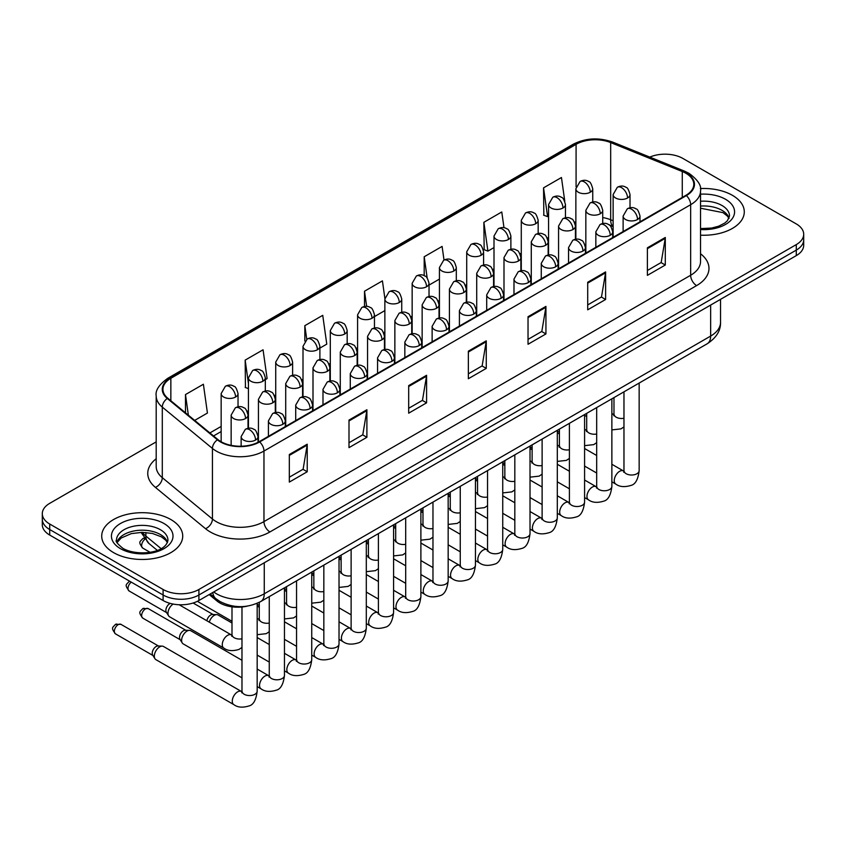 <?xml version="1.0" encoding="UTF-8"?>
<svg xmlns="http://www.w3.org/2000/svg" width="846" height="846" viewBox="0 0 846 846"><rect width="100%" height="100%" fill="white"/><g stroke="black" fill="none" stroke-linecap="round" stroke-linejoin="round"><path stroke-width="1.27" d="M613.128 226.612L611.447 225.935A33.755 19.49 0 0 0 610.04 225.396M247.296 606.117A25.317 14.615 180 0 1 216.967 600.967L209.205 594.569M732.425 195.331A40.513 23.392 0 0 0 700.382 188.563A40.513 23.392 0 0 1 732.425 195.331A40.513 23.392 0 0 1 744.29 211.86A40.513 23.392 0 0 0 732.425 195.331M170.86 519.55A40.513 23.392 0 0 0 126.71 514.474A40.513 23.392 0 0 0 101.71 536.078A40.513 23.392 0 0 0 113.576 552.618A40.513 23.392 0 0 0 157.716 557.694A40.513 23.392 0 0 0 182.725 536.078A40.513 23.392 0 0 0 170.86 519.55A40.513 23.392 0 0 0 126.71 514.474A40.513 23.392 0 0 0 101.71 536.078A40.513 23.392 0 0 0 113.576 552.618A40.513 23.392 0 0 0 157.716 557.694A40.513 23.392 0 0 0 182.725 536.078A40.513 23.392 0 0 0 170.86 519.55M685.884 173.271A27.009 15.588 180 0 1 693.794 184.301A27.009 15.588 180 0 1 685.884 195.32L259.183 441.675A27.009 15.588 180 0 1 217.961 439.592L167.825 398.255A27.009 15.588 180 0 1 162.94 389.308A27.009 15.588 180 0 1 170.85 378.289L576.084 144.328A27.009 15.588 180 0 1 610.675 142.583L682.278 171.526A27.009 15.588 180 0 1 685.884 173.271M686.36 172.996A27.685 15.979 0 0 0 682.659 171.209L611.055 142.265A27.685 15.979 0 0 0 575.608 144.053L170.374 378.014A27.685 15.979 0 0 0 167.275 398.477L217.411 439.814A27.685 15.979 0 0 0 259.659 441.95L686.36 195.606A27.685 15.979 0 0 0 686.36 172.996M156.193 441.876L49.713 503.349A25.317 14.615 0 0 0 42.3 513.691L42.3 524.71A25.317 14.615 0 0 0 49.713 535.053L163.098 600.512L163.098 595.002A25.317 14.615 0 0 0 198.905 595.002L796.287 250.109A25.317 14.615 0 0 0 803.7 239.778A25.317 14.615 0 0 1 796.287 250.109L198.905 595.002A25.317 14.615 0 0 1 163.098 595.002L49.713 529.533L163.098 595.002L163.098 589.482A25.317 14.615 0 0 0 198.905 589.482L796.287 244.6A25.317 14.615 0 0 0 803.7 234.257A25.317 14.615 0 0 0 796.287 223.926L682.902 158.456A25.317 14.615 0 0 0 649.802 157.102M42.3 519.201A25.317 14.615 0 0 0 49.713 529.533A25.317 14.615 0 0 1 42.3 519.201M289.321 454.524L289.321 482.093L307.225 471.761L307.225 444.192L289.321 454.524M289.321 477.197L303.111 469.244L307.151 445.112A6.747 3.902 -120 0 0 307.225 444.192M302.995 469.308L307.225 471.761M348.996 420.071L348.996 447.64L366.9 437.297L366.9 409.739L348.996 420.071M348.996 442.744L362.786 434.791L366.826 410.648A6.747 3.902 -120 0 0 366.9 409.739M362.67 434.855L366.9 437.297M408.681 385.617L408.681 413.186L426.585 402.844L426.585 375.286L408.681 385.617M408.681 408.29L422.471 400.327L426.511 376.195A6.747 3.902 -120 0 0 426.585 375.286M422.344 400.401L426.585 402.844M647.391 247.804L647.391 275.362L665.294 265.031L665.294 237.462L647.391 247.804M647.391 270.477L661.181 262.514L665.22 238.382A6.747 3.902 -120 0 0 665.294 237.462M661.054 262.588L665.294 265.031M587.706 282.257L587.706 309.816L605.609 299.484L605.609 271.915L587.706 282.257M587.706 304.93L601.495 296.967L605.546 272.835A6.747 3.902 -120 0 0 605.609 271.915M601.379 297.041L605.609 299.484M528.031 316.711L528.031 344.269L545.934 333.937L545.934 306.379L528.031 316.711M528.031 339.383L541.821 331.421L545.86 307.288A6.747 3.902 -120 0 0 545.934 306.379M541.704 331.495L545.934 333.937M468.356 351.164L468.356 378.733L486.26 368.391L486.26 340.832L468.356 351.164M468.356 373.837L482.146 365.874L486.186 341.742A6.747 3.902 -120 0 0 486.26 340.832M482.019 365.948L486.26 368.391M700.541 235.177A40.513 23.392 0 0 0 744.29 211.86A40.513 23.392 0 0 1 700.541 235.177M42.3 513.691A25.317 14.615 0 0 0 49.713 524.023L163.098 589.482M265.316 379.621L267.103 378.585L263.064 349.789L245.16 360.121L245.446 387.521M194.686 420.399L207.429 413.038L203.389 384.243L185.486 394.574L185.486 412.816M444.013 260.05L442.098 246.419L424.195 256.761L424.195 275.669M503.994 227.743L501.773 211.965L483.87 222.308L484.155 249.697M564.779 201.242L561.448 177.512L543.544 187.854L543.841 215.244M319.894 348.108L326.778 344.132L322.738 315.336L304.835 325.668L304.835 341.065M384.888 298.458L382.424 280.872L364.52 291.214L364.52 306.506M374.461 316.605L384.867 310.598M364.52 291.214L366.646 306.389M429.028 285.102L439.434 279.095M424.195 256.761L427.177 278.027M483.87 222.308L487.909 251.103L494.001 247.592M487.909 251.103L483.87 249.591M543.544 187.854L547.595 216.65L548.568 216.079M547.595 216.65L543.544 215.138M304.835 325.668L306.749 339.299M248.438 388.642L245.16 387.415M245.16 360.121L248.438 383.502M185.486 394.574L188.372 415.196M163.098 600.512A25.317 14.615 0 0 0 198.905 600.512L796.287 255.619A25.317 14.615 0 0 0 803.7 245.287L803.7 234.257M209.279 622.148A7.593 4.389 -60 0 1 214.271 615.349A7.593 4.389 -60 0 1 216.777 614.619A7.593 4.389 -60 0 1 218.067 614.979L231.994 623.016M206.889 620.774A5.488 3.173 -60 0 1 210.686 615.01A5.488 3.173 -60 0 1 212.505 614.482L216.777 614.619M241.977 677.826L183.191 643.88A7.593 4.389 -60 0 1 182.239 642.949A7.593 4.389 -60 0 1 181.615 640.411A7.593 4.389 -60 0 1 186.987 631.105A7.593 4.389 -60 0 1 189.493 630.376A7.593 4.389 -60 0 1 190.784 630.725L241.977 660.282M182.239 642.949L179.976 639.312A5.488 3.173 -60 0 1 179.532 637.482A5.488 3.173 -60 0 1 183.402 630.756A5.488 3.173 -60 0 1 185.221 630.228L189.493 630.376M154.332 656.158A7.593 4.389 -60 0 1 159.704 646.862A7.593 4.389 -60 0 1 162.21 646.122A7.593 4.389 -60 0 1 163.5 646.481L241.438 691.478A7.593 4.389 -60 0 0 237.98 691.668A7.593 4.389 -60 0 0 237.641 691.859A7.593 4.389 -60 0 0 232.682 698.553A7.593 4.389 -60 0 0 233.845 704.633L155.907 659.637A7.593 4.389 -60 0 1 154.955 658.696A7.593 4.389 -60 0 1 154.332 656.158M154.955 658.696L152.692 655.068A5.488 3.173 -60 0 1 152.238 653.228A5.488 3.173 -60 0 1 156.119 646.513A5.488 3.173 -60 0 1 157.938 645.984L162.21 646.122M231.973 635.23L231.444 634.955A7.593 4.389 -60 0 0 227.986 635.145A7.593 4.389 -60 0 0 222.276 644.631A7.593 4.389 -60 0 0 223.852 648.11L169.549 616.755A7.593 4.389 -60 0 1 168.597 615.814A7.593 4.389 -60 0 1 167.973 613.276A7.593 4.389 -60 0 1 173.176 604.076M168.597 615.814L166.334 612.187A5.488 3.173 -60 0 1 165.879 610.347A5.488 3.173 -60 0 1 169.76 603.632A5.488 3.173 -60 0 1 170.215 603.399M216.967 599.528L216.967 600.967M700.541 253.758A42.194 24.365 180 0 1 696.618 285.599L269.927 531.944A8.439 4.875 60 0 1 263.963 521.612L690.653 275.257A33.755 19.49 0 0 0 700.541 261.477L700.541 190.91A33.755 19.49 180 0 1 690.653 204.7A8.439 4.875 -120 0 0 686.36 195.606M269.927 531.944A42.194 24.365 180 0 1 210.252 531.944A42.194 24.365 180 0 1 205.525 528.697L155.378 487.359A42.194 24.365 180 0 1 156.193 458.765M216.216 521.612A33.755 19.49 0 0 0 263.963 521.612L263.963 451.045A33.755 19.49 180 0 1 212.431 448.443L162.295 407.106A33.755 19.49 180 0 1 156.193 395.928L156.193 466.484A33.755 19.49 0 0 0 162.295 477.673L212.431 519.01A33.755 19.49 0 0 0 216.216 521.612M700.541 190.91C701.672 185.644 697.791 179.764 688.908 173.271L684.467 171.114A8.439 3.955 112 0 0 682.659 171.209M684.467 171.114L612.864 142.17C598.883 137.221 585.612 137.94 573.059 144.328A8.439 4.875 60 0 1 575.608 144.053M170.374 378.014A8.439 4.875 -120 0 0 167.825 378.278C159.069 384.581 155.188 390.461 156.193 395.928M167.275 398.477A8.439 5.647 129.5 0 0 162.295 407.106L162.295 477.673A8.439 5.647 -50.5 0 1 155.378 487.359M612.864 142.17A8.439 3.955 112 0 0 611.055 142.265M217.411 439.814A8.439 5.647 129.5 0 0 212.431 448.443L212.431 519.01A8.439 5.647 -50.5 0 1 205.525 528.697M259.659 441.95A8.439 4.875 60 0 1 263.963 451.045L690.653 204.7L690.653 275.257A8.439 4.875 60 0 0 696.618 285.599M198.905 589.482L198.905 600.512M796.287 244.6L796.287 255.619M49.713 524.023L49.713 535.053M170.85 378.289L170.85 400.75M682.278 171.526L682.278 197.404M610.675 142.583L610.675 219.759A27.009 15.588 0 0 0 602.722 217.559M613.128 220.753L610.675 219.759A15.196 7.117 -68 0 0 613.128 226.368M576.084 144.328L576.084 186.85M575.862 221.641L574.593 222.371M548.568 237.388L547.309 238.117M521.284 253.144L520.026 253.874M494.001 268.891L492.742 269.62M466.717 284.647L465.448 285.377M439.434 300.404L438.165 301.134M412.15 316.15L410.881 316.88M384.867 331.907L383.598 332.637M357.583 347.653L356.314 348.393M330.3 363.41L329.031 364.14M303.005 379.167L301.747 379.896M275.722 394.913L274.464 395.642M248.438 410.67L247.18 411.399M221.155 426.426L209.882 432.93M575.862 223.904A15.196 8.767 60 0 1 575.417 225.417M468.356 352.042L486.186 341.742M528.031 317.588L545.86 307.288M587.706 283.124L605.546 272.835M647.391 248.671L665.22 238.382M408.681 386.495L426.511 376.195M348.996 420.948L366.826 410.648M289.321 455.402L307.151 445.112M213.721 591.967A33.755 19.49 0 0 0 216.513 593.797A33.755 19.49 0 0 0 264.259 593.797L710.651 336.074A33.755 19.49 0 0 0 720.538 322.294C720.781 330.67 716.319 337.84 707.15 343.804L260.758 601.527A16.878 9.75 60 0 0 264.259 593.797L264.259 562.78M710.651 305.068L710.651 336.074A16.878 9.75 60 0 1 707.15 343.804M212.801 592.496A16.878 11.294 129.5 0 0 215.825 598.63L210.199 593.998M142.329 532.335A33.755 19.49 0 0 0 145.882 536.068L145.882 532.472M157.282 550.355L148.97 543.502A16.878 11.294 129.5 0 1 145.882 536.068L161.089 548.61M637.524 219.516A8.439 4.875 0 0 0 639.999 216.079C638.667 211.193 637.334 208.803 635.991 208.899C633.548 207.175 630.672 207.133 627.341 208.761A8.439 4.875 60 0 1 631.56 209.184A8.439 4.875 -120 0 1 637.524 219.516A8.439 4.875 0 0 1 625.596 219.516A8.439 4.875 0 0 1 623.121 216.079L627.341 208.761M611.87 481.818L615.825 484.102A7.593 4.389 -60 0 1 614.661 478.011A7.593 4.389 -60 0 1 619.621 471.317A7.593 4.389 -60 0 1 619.959 471.137A7.593 4.389 -60 0 1 623.428 470.936L611.87 464.274M624.401 471.708L623.724 472.269L623.967 470.63A7.593 4.389 -0 0 0 626.188 473.728A7.593 4.389 -0 0 0 636.583 473.919A7.593 4.389 -0 0 0 639.153 470.63C638.117 479.449 635.388 484.377 630.968 485.414C624.612 487.338 619.568 486.905 615.825 484.102M627.542 197.996A8.439 4.875 0 0 0 630.016 194.559C628.673 189.673 627.341 187.283 626.008 187.368C623.565 185.655 620.678 185.612 617.347 187.241A8.439 4.875 60 0 1 621.567 187.664A8.439 4.875 -120 0 1 627.542 197.996A8.439 4.875 0 0 1 615.602 197.996A8.439 4.875 0 0 1 613.128 194.559L617.347 187.241M611.87 414.064A7.593 4.389 -60 0 1 613.435 414.413L611.87 413.514M614.408 415.185L613.731 415.746L613.974 414.106A7.593 4.389 -0 0 0 616.205 417.205A7.593 4.389 -0 0 0 623.967 418.262M590.265 192.232A8.439 4.875 0 0 0 592.739 188.785C591.396 183.91 590.064 181.509 588.731 181.604C586.289 179.881 583.402 179.838 580.081 181.478A8.439 4.875 60 0 1 584.3 181.89A8.439 4.875 -120 0 1 590.265 192.232A8.439 4.875 0 0 1 578.326 192.232A8.439 4.875 0 0 1 575.862 188.785L580.081 181.478M610.241 235.273A8.439 4.875 0 0 0 612.716 231.825C611.383 226.95 610.04 224.55 608.708 224.645C606.265 222.921 603.378 222.879 600.057 224.518A8.439 4.875 60 0 1 604.277 224.941A8.439 4.875 -120 0 1 610.241 235.273A8.439 4.875 0 0 1 598.312 235.273A8.439 4.875 0 0 1 595.838 231.825L600.057 224.518M584.586 497.564L588.541 499.849A7.593 4.389 -60 0 1 587.378 493.768A7.593 4.389 -60 0 1 592.337 487.074A7.593 4.389 -60 0 1 592.676 486.884A7.593 4.389 -60 0 1 596.144 486.693L584.586 480.02M597.117 487.465L596.441 488.026L596.684 486.387A7.593 4.389 -0 0 0 598.905 489.485A7.593 4.389 -0 0 0 609.3 489.675A7.593 4.389 -0 0 0 611.87 486.387C610.833 495.206 608.105 500.123 603.674 501.16C597.329 503.095 592.285 502.651 588.541 499.849M582.957 251.029A8.439 4.875 0 0 0 585.432 247.582C584.1 242.696 582.757 240.306 581.424 240.401C578.981 238.678 576.094 238.635 572.774 240.275A8.439 4.875 60 0 1 576.993 240.687A8.439 4.875 -120 0 1 582.957 251.029A8.439 4.875 0 0 1 571.029 251.029A8.439 4.875 0 0 1 568.554 247.582L572.774 240.275M557.303 513.321L561.258 515.605A7.593 4.389 -60 0 1 560.094 509.514A7.593 4.389 -60 0 1 565.054 502.82A7.593 4.389 -60 0 1 565.392 502.64A7.593 4.389 -60 0 1 568.85 502.45L557.303 495.777M569.834 503.211L569.157 503.772L569.4 502.133A7.593 4.389 -0 0 0 571.621 505.231A7.593 4.389 -0 0 0 582.016 505.422A7.593 4.389 -0 0 0 584.586 502.133C583.55 510.952 580.811 515.88 576.39 516.917C570.045 518.841 565.001 518.408 561.258 515.605M555.674 266.776A8.439 4.875 0 0 0 558.149 263.328C556.805 258.453 555.473 256.063 554.141 256.148C551.698 254.435 548.811 254.392 545.49 256.021A8.439 4.875 60 0 1 549.71 256.444A8.439 4.875 -120 0 1 555.674 266.776A8.439 4.875 0 0 1 543.735 266.776A8.439 4.875 0 0 1 541.271 263.328L545.49 256.021M530.019 529.067L533.974 531.351A7.593 4.389 -60 0 1 532.811 525.271A7.593 4.389 -60 0 1 537.77 518.577A7.593 4.389 -60 0 1 538.109 518.397A7.593 4.389 -60 0 1 541.567 518.196L530.019 511.534M542.55 518.968L541.874 519.529L542.117 517.889A7.593 4.389 -0 0 0 544.338 520.988A7.593 4.389 -0 0 0 554.733 521.178A7.593 4.389 -0 0 0 557.303 517.889C556.266 526.709 553.527 531.637 549.107 532.663C542.762 534.598 537.718 534.164 533.974 531.351M528.39 282.532A8.439 4.875 0 0 0 530.865 279.085C529.522 274.21 528.19 271.809 526.857 271.904C524.414 270.181 521.527 270.138 518.207 271.778A8.439 4.875 60 0 1 522.426 272.19A8.439 4.875 -120 0 1 528.39 282.532A8.439 4.875 0 0 1 516.451 282.532A8.439 4.875 0 0 1 513.987 279.085L518.207 271.778M502.736 544.824L506.691 547.108A7.593 4.389 -60 0 1 505.527 541.017A7.593 4.389 -60 0 1 510.487 534.334A7.593 4.389 -60 0 1 510.825 534.143A7.593 4.389 -60 0 1 514.283 533.953L502.736 527.28M515.267 534.714L514.58 535.275L514.823 533.636A7.593 4.389 -0 0 0 517.054 536.745A7.593 4.389 -0 0 0 527.449 536.924A7.593 4.389 -0 0 0 530.019 533.636C528.983 542.455 526.244 547.383 521.823 548.42C515.478 550.355 510.434 549.911 506.691 547.108M600.258 213.752A8.439 4.875 0 0 0 602.722 210.305C601.39 205.43 600.057 203.029 598.725 203.125C596.282 201.401 593.395 201.359 590.064 202.998A8.439 4.875 60 0 1 594.283 203.421A8.439 4.875 -120 0 1 600.258 213.752A8.439 4.875 0 0 1 588.319 213.752A8.439 4.875 0 0 1 585.844 210.305L590.064 202.998M584.586 429.821A7.593 4.389 -60 0 1 586.151 430.17L584.586 429.271M587.124 430.931L586.447 431.492L586.69 429.853A7.593 4.389 -0 0 0 588.911 432.951A7.593 4.389 -0 0 0 596.684 434.019M572.975 229.509A8.439 4.875 0 0 0 575.439 226.062C574.106 221.176 572.774 218.786 571.441 218.881C568.988 217.158 566.111 217.115 562.78 218.754A8.439 4.875 60 0 1 567 219.167A8.439 4.875 -120 0 1 572.975 229.509A8.439 4.875 0 0 1 561.035 229.509A8.439 4.875 0 0 1 558.561 226.062L562.78 218.754M557.303 445.567A7.593 4.389 -60 0 1 558.868 445.916L557.303 445.017M559.841 446.688L559.164 447.248L559.407 445.609A7.593 4.389 -0 0 0 561.628 448.708A7.593 4.389 -0 0 0 569.4 449.765M545.681 245.255A8.439 4.875 0 0 0 548.155 241.808C546.823 236.933 545.48 234.543 544.147 234.628C541.704 232.914 538.828 232.862 535.497 234.501A8.439 4.875 60 0 1 539.716 234.924A8.439 4.875 -120 0 1 545.681 245.255A8.439 4.875 0 0 1 533.752 245.255A8.439 4.875 0 0 1 531.277 241.808L535.497 234.501M530.019 461.324A7.593 4.389 -60 0 1 531.584 461.673L530.019 460.774M532.557 462.434L531.88 463.005L532.123 461.356A7.593 4.389 -0 0 0 534.344 464.465A7.593 4.389 -0 0 0 542.117 465.522M562.981 207.989A8.439 4.875 0 0 0 565.456 204.542C564.113 199.656 562.78 197.266 561.448 197.361C559.005 195.638 556.118 195.595 552.798 197.234A8.439 4.875 60 0 1 557.017 197.647A8.439 4.875 -120 0 1 562.981 207.989A8.439 4.875 0 0 1 551.042 207.989A8.439 4.875 0 0 1 548.568 204.542L552.798 197.234M535.698 223.735A8.439 4.875 0 0 0 538.172 220.288C536.829 215.413 535.497 213.023 534.164 213.107C531.722 211.394 528.835 211.341 525.503 212.981A8.439 4.875 60 0 1 529.723 213.404A8.439 4.875 -120 0 1 535.698 223.735A8.439 4.875 0 0 1 523.759 223.735A8.439 4.875 0 0 1 521.284 220.288L525.503 212.981M508.414 239.492A8.439 4.875 0 0 0 510.878 236.045C509.546 231.17 508.213 228.769 506.881 228.864C504.438 227.14 501.551 227.098 498.22 228.737A8.439 4.875 60 0 1 502.439 229.15A8.439 4.875 -120 0 1 508.414 239.492A8.439 4.875 0 0 1 496.475 239.492A8.439 4.875 0 0 1 494.001 236.045L498.22 228.737M481.131 255.238A8.439 4.875 0 0 0 483.595 251.801C482.262 246.916 480.93 244.526 479.597 244.621C477.144 242.897 474.268 242.855 470.936 244.483A8.439 4.875 60 0 1 475.156 244.906A8.439 4.875 -120 0 1 481.131 255.238A8.439 4.875 0 0 1 469.192 255.238A8.439 4.875 0 0 1 466.717 251.801L470.936 244.483M729.083 218.12A25.729 14.847 0 0 0 721.976 210.326A25.729 14.847 0 0 0 700.541 206.086M700.541 228.6L711.645 228.06L718.635 226.22L724.736 223.09L727.401 220.743L729.506 215.994A25.729 14.847 0 0 0 721.976 205.493A25.729 14.847 0 0 0 700.541 201.263M700.541 229.541A30.784 17.777 0 0 0 731.568 219.526A30.784 17.777 0 0 0 725.551 199.296A30.784 17.777 0 0 0 700.541 194.189M167.508 542.339A25.729 14.847 0 0 0 160.402 534.535A25.729 14.847 0 0 0 134.588 530.854A25.729 14.847 0 0 0 116.917 542.339M160.402 529.712A25.729 14.847 0 0 0 132.367 526.498A25.729 14.847 0 0 0 116.494 540.213C115.141 541.017 117.308 543.745 122.977 548.398C136.206 556.129 165.605 553.982 167.942 540.213A25.729 14.847 0 0 0 160.402 529.712M120.449 548.652A30.784 17.777 0 0 0 163.987 548.652A30.784 17.777 0 0 0 163.987 523.515A30.784 17.777 0 0 0 120.449 523.515A30.784 17.777 0 0 0 120.449 548.652M518.397 261.012A8.439 4.875 0 0 0 520.872 257.565C519.539 252.69 518.196 250.289 516.864 250.384C514.421 248.661 511.534 248.618 508.213 250.257A8.439 4.875 60 0 1 512.433 250.67A8.439 4.875 -120 0 1 518.397 261.012A8.439 4.875 0 0 1 506.468 261.012A8.439 4.875 0 0 1 503.994 257.565L508.213 250.257M502.736 477.07A7.593 4.389 -60 0 1 504.301 477.43L502.736 476.52M505.274 478.191L504.597 478.751L504.84 477.112A7.593 4.389 -0 0 0 507.061 480.211A7.593 4.389 -0 0 0 514.823 481.279M501.107 298.278A8.439 4.875 0 0 0 503.582 294.842C502.238 289.956 500.906 287.566 499.574 287.661C497.131 285.937 494.244 285.895 490.923 287.524A8.439 4.875 60 0 1 495.143 287.947A8.439 4.875 -120 0 1 501.107 298.278A8.439 4.875 0 0 1 489.168 298.278A8.439 4.875 0 0 1 486.704 294.842L490.923 287.524M475.452 560.581L479.407 562.865A7.593 4.389 -60 0 1 478.244 556.774A7.593 4.389 -60 0 1 483.203 550.08A7.593 4.389 -60 0 1 483.542 549.9A7.593 4.389 -60 0 1 487 549.71L475.452 543.037M487.973 550.471L487.296 551.032L487.539 549.392A7.593 4.389 -0 0 0 489.771 552.491A7.593 4.389 -0 0 0 500.166 552.681A7.593 4.389 -0 0 0 502.736 549.392C501.689 558.212 498.96 563.14 494.54 564.176C488.195 566.101 483.151 565.667 479.407 562.865M473.823 314.035A8.439 4.875 0 0 0 476.298 310.588C474.955 305.713 473.623 303.312 472.29 303.407C469.847 301.684 466.96 301.641 463.629 303.28A8.439 4.875 60 0 1 467.849 303.703A8.439 4.875 -120 0 1 473.823 314.035A8.439 4.875 0 0 1 461.884 314.035A8.439 4.875 0 0 1 459.41 310.588L463.629 303.28M448.169 576.327L452.124 578.611A7.593 4.389 -60 0 1 450.96 572.531A7.593 4.389 -60 0 1 455.92 565.837A7.593 4.389 -60 0 1 456.258 565.646A7.593 4.389 -60 0 1 459.716 565.456L448.169 558.794M460.689 566.228L460.013 566.788L460.256 565.149A7.593 4.389 -0 0 0 462.487 568.248A7.593 4.389 -0 0 0 472.872 568.438A7.593 4.389 -0 0 0 475.452 565.149C474.405 573.969 471.677 578.897 467.256 579.922C460.911 581.858 455.867 581.413 452.124 578.611M446.54 329.792A8.439 4.875 0 0 0 449.004 326.345C447.671 321.459 446.339 319.069 445.007 319.164C442.564 317.44 439.677 317.398 436.346 319.037A8.439 4.875 60 0 1 440.565 319.45A8.439 4.875 -120 0 1 446.54 329.792A8.439 4.875 0 0 1 434.601 329.792A8.439 4.875 0 0 1 432.126 326.345L436.346 319.037M420.885 592.084L424.84 594.368A7.593 4.389 -60 0 1 423.666 588.277A7.593 4.389 -60 0 1 428.636 581.583A7.593 4.389 -60 0 1 428.975 581.403A7.593 4.389 -60 0 1 432.433 581.213L420.885 574.54M433.406 581.974L432.729 582.534L432.972 580.895A7.593 4.389 -0 0 0 435.193 583.994A7.593 4.389 -0 0 0 445.588 584.184A7.593 4.389 -0 0 0 448.169 580.895C447.122 589.715 444.393 594.643 439.973 595.679C433.617 597.604 428.573 597.17 424.84 594.368M419.256 345.538A8.439 4.875 0 0 0 421.72 342.091C420.388 337.216 419.056 334.826 417.723 334.91C415.27 333.197 412.393 333.155 409.062 334.783A8.439 4.875 60 0 1 413.282 335.206A8.439 4.875 -120 0 1 419.256 345.538A8.439 4.875 0 0 1 407.317 345.538A8.439 4.875 0 0 1 404.843 342.091L409.062 334.783M393.591 607.84L397.546 610.114A7.593 4.389 -60 0 1 396.383 604.033A7.593 4.389 -60 0 1 401.353 597.339A7.593 4.389 -60 0 1 401.691 597.16A7.593 4.389 -60 0 1 405.149 596.959L393.591 590.297M406.122 597.731L405.446 598.291L405.689 596.652A7.593 4.389 -0 0 0 407.909 599.751A7.593 4.389 -0 0 0 418.305 599.941A7.593 4.389 -0 0 0 420.885 596.652C419.838 605.472 417.11 610.4 412.689 611.425C406.334 613.361 401.29 612.927 397.546 610.114M491.114 276.758A8.439 4.875 0 0 0 493.588 273.321C492.256 268.436 490.913 266.046 489.58 266.141C487.137 264.417 484.25 264.375 480.93 266.004A8.439 4.875 60 0 1 485.149 266.427A8.439 4.875 -120 0 1 491.114 276.758A8.439 4.875 0 0 1 479.185 276.758A8.439 4.875 0 0 1 476.71 273.321L480.93 266.004M475.452 492.827A7.593 4.389 -60 0 1 477.007 493.176L475.452 492.277M477.99 493.948L477.313 494.508L477.556 492.869A7.593 4.389 -0 0 0 479.777 495.968A7.593 4.389 -0 0 0 487.539 497.025M463.83 292.515A8.439 4.875 0 0 0 466.305 289.068C464.962 284.193 463.629 281.792 462.297 281.887C459.854 280.163 456.967 280.121 453.646 281.76A8.439 4.875 60 0 1 457.866 282.183A8.439 4.875 -120 0 1 463.83 292.515A8.439 4.875 0 0 1 451.891 292.515A8.439 4.875 0 0 1 449.427 289.068L453.646 281.76M448.169 508.583A7.593 4.389 -60 0 1 449.723 508.932L448.169 508.034M450.707 509.694L450.019 510.254L450.273 508.615A7.593 4.389 -0 0 0 452.494 511.714A7.593 4.389 -0 0 0 460.256 512.782M436.547 308.272A8.439 4.875 0 0 0 439.021 304.824C437.678 299.939 436.346 297.549 435.013 297.644C432.57 295.92 429.683 295.878 426.363 297.517A8.439 4.875 60 0 1 430.582 297.929A8.439 4.875 -120 0 1 436.547 308.272A8.439 4.875 0 0 1 424.607 308.272A8.439 4.875 0 0 1 422.143 304.824L426.363 297.517M420.885 524.33A7.593 4.389 -60 0 1 422.44 524.679L420.885 523.78M423.423 525.451L422.736 526.011L422.979 524.372A7.593 4.389 -0 0 0 425.21 527.47A7.593 4.389 -0 0 0 432.972 528.528M409.263 324.018A8.439 4.875 0 0 0 411.738 320.571C410.395 315.695 409.062 313.306 407.73 313.39C405.287 311.677 402.4 311.635 399.079 313.263A8.439 4.875 60 0 1 403.299 313.686A8.439 4.875 -120 0 1 409.263 324.018A8.439 4.875 0 0 1 397.324 324.018A8.439 4.875 0 0 1 394.86 320.571L399.079 313.263M393.591 540.086A7.593 4.389 -60 0 1 395.156 540.435L393.591 539.537M396.129 541.197L395.452 541.768L395.695 540.118A7.593 4.389 -0 0 0 397.927 543.227A7.593 4.389 -0 0 0 405.689 544.285M453.837 270.995A8.439 4.875 0 0 0 456.311 267.548C454.979 262.672 453.636 260.272 452.303 260.367C449.861 258.643 446.984 258.601 443.653 260.24A8.439 4.875 60 0 1 447.872 260.663A8.439 4.875 -120 0 1 453.837 270.995A8.439 4.875 0 0 1 441.908 270.995A8.439 4.875 0 0 1 439.434 267.548L443.653 260.24M426.553 286.752A8.439 4.875 0 0 0 429.028 283.304C427.695 278.419 426.352 276.029 425.02 276.124C422.577 274.4 419.69 274.358 416.369 275.997A8.439 4.875 60 0 1 420.589 276.409A8.439 4.875 -120 0 1 426.553 286.752A8.439 4.875 0 0 1 414.625 286.752A8.439 4.875 0 0 1 412.15 283.304L416.369 275.997M399.27 302.498A8.439 4.875 0 0 0 401.744 299.05C400.412 294.175 399.069 291.785 397.736 291.87C395.294 290.157 392.407 290.115 389.086 291.743A8.439 4.875 60 0 1 393.305 292.166A8.439 4.875 -120 0 1 399.27 302.498A8.439 4.875 0 0 1 387.341 302.498A8.439 4.875 0 0 1 384.867 299.05L389.086 291.743M391.962 361.295A8.439 4.875 0 0 0 394.437 357.847C393.104 352.972 391.772 350.572 390.429 350.667C387.986 348.943 385.11 348.901 381.779 350.54A8.439 4.875 60 0 1 385.998 350.953A8.439 4.875 -120 0 1 391.962 361.295A8.439 4.875 0 0 1 380.034 361.295A8.439 4.875 0 0 1 377.559 357.847L381.779 350.54M366.307 623.587L370.262 625.871A7.593 4.389 -60 0 1 369.099 619.79A7.593 4.389 -60 0 1 374.069 613.096A7.593 4.389 -60 0 1 374.397 612.906A7.593 4.389 -60 0 1 377.866 612.716L366.307 606.043M378.839 613.477L378.162 614.048L378.405 612.398A7.593 4.389 -0 0 0 380.626 615.507A7.593 4.389 -0 0 0 391.021 615.687A7.593 4.389 -0 0 0 393.591 612.398C392.555 621.218 389.826 626.146 385.406 627.182C379.05 629.117 374.006 628.673 370.262 625.871M364.679 377.041A8.439 4.875 0 0 0 367.153 373.604C365.821 368.719 364.478 366.329 363.146 366.424C360.703 364.7 357.816 364.658 354.495 366.297A8.439 4.875 60 0 1 358.715 366.709A8.439 4.875 -120 0 1 364.679 377.041A8.439 4.875 0 0 1 352.75 377.041A8.439 4.875 0 0 1 350.276 373.604L354.495 366.297M339.024 639.343L342.979 641.628A7.593 4.389 -60 0 1 341.816 635.536A7.593 4.389 -60 0 1 346.775 628.842A7.593 4.389 -60 0 1 347.114 628.663A7.593 4.389 -60 0 1 350.582 628.472L339.024 621.799M351.555 629.234L350.879 629.794L351.122 628.155A7.593 4.389 -0 0 0 353.342 631.253A7.593 4.389 -0 0 0 363.738 631.444A7.593 4.389 -0 0 0 366.307 628.155C365.271 636.975 362.543 641.903 358.112 642.939C351.767 644.864 346.723 644.43 342.979 641.628M337.395 392.798A8.439 4.875 0 0 0 339.87 389.35C338.537 384.475 337.194 382.075 335.862 382.17C333.419 380.446 330.532 380.404 327.212 382.043A8.439 4.875 60 0 1 331.431 382.466A8.439 4.875 -120 0 1 337.395 392.798A8.439 4.875 0 0 1 325.467 392.798A8.439 4.875 0 0 1 322.992 389.35L327.212 382.043M311.74 655.09L315.695 657.374A7.593 4.389 -60 0 1 314.532 651.293A7.593 4.389 -60 0 1 319.492 644.599A7.593 4.389 -60 0 1 319.83 644.419A7.593 4.389 -60 0 1 323.288 644.218L311.74 637.556M324.272 644.99L323.595 645.551L323.838 643.912A7.593 4.389 -0 0 0 326.059 647.01A7.593 4.389 -0 0 0 336.454 647.201A7.593 4.389 -0 0 0 339.024 643.912C337.988 652.731 335.249 657.659 330.828 658.685C324.483 660.62 319.439 660.176 315.695 657.374M310.112 408.555A8.439 4.875 0 0 0 312.586 405.107C311.243 400.221 309.911 397.832 308.579 397.927C306.136 396.203 303.249 396.161 299.928 397.8A8.439 4.875 60 0 1 304.148 398.212A8.439 4.875 -120 0 1 310.112 408.555A8.439 4.875 0 0 1 298.183 408.555A8.439 4.875 0 0 1 295.709 405.107L299.928 397.8M284.457 670.846L288.412 673.13A7.593 4.389 -60 0 1 287.249 667.039A7.593 4.389 -60 0 1 292.208 660.345A7.593 4.389 -60 0 1 292.547 660.166A7.593 4.389 -60 0 1 296.005 659.975L284.457 653.302M296.988 660.737L296.312 661.297L296.555 659.658A7.593 4.389 -0 0 0 298.775 662.756A7.593 4.389 -0 0 0 309.171 662.947A7.593 4.389 -0 0 0 311.74 659.658C310.704 668.477 307.965 673.405 303.545 674.442C297.2 676.366 292.156 675.933 288.412 673.13M282.828 424.301A8.439 4.875 0 0 0 285.303 420.864C283.96 415.978 282.627 413.588 281.295 413.673C278.852 411.96 275.965 411.917 272.645 413.546A8.439 4.875 60 0 1 276.864 413.969A8.439 4.875 -120 0 1 282.828 424.301A8.439 4.875 0 0 1 270.889 424.301A8.439 4.875 0 0 1 268.425 420.864L272.645 413.546M145.512 608.877A5.488 3.173 -60 0 1 148.251 608.612L142.763 608.612A5.488 3.173 60 0 1 145.512 608.877A5.488 3.173 -60 0 0 141.927 613.72A5.488 3.173 -60 0 0 142.763 618.109L180.251 639.756M257.173 686.603L261.128 688.887A7.593 4.389 -60 0 1 259.965 682.796A7.593 4.389 -60 0 1 264.925 676.102A7.593 4.389 -60 0 1 265.263 675.922A7.593 4.389 -60 0 1 268.721 675.721L257.173 669.059M269.705 676.493L269.017 677.054L269.261 675.415A7.593 4.389 -0 0 0 271.492 678.513A7.593 4.389 -0 0 0 281.887 678.704A7.593 4.389 -0 0 0 284.457 675.415C283.421 684.234 280.682 689.162 276.261 690.199C269.916 692.123 264.872 691.69 261.128 688.887M255.545 440.057A8.439 4.875 0 0 0 258.019 436.61C256.676 431.735 255.344 429.334 254.012 429.43C251.569 427.706 248.682 427.664 245.361 429.303A8.439 4.875 60 0 1 249.581 429.715A8.439 4.875 -120 0 1 255.545 440.057A8.439 4.875 0 0 1 243.606 440.057A8.439 4.875 0 0 1 241.142 436.61L245.361 429.303M118.229 624.634A5.488 3.173 -60 0 1 120.967 624.359L115.479 624.359A5.488 3.173 60 0 1 118.229 624.634A5.488 3.173 -60 0 0 114.644 629.466A5.488 3.173 -60 0 0 115.479 633.865L152.967 655.502M242.421 692.24L241.734 692.811L241.977 691.161A7.593 4.389 -0 0 0 244.208 694.27A7.593 4.389 -0 0 0 254.604 694.46A7.593 4.389 -0 0 0 257.173 691.161C256.127 699.991 253.398 704.908 248.978 705.945C242.633 707.88 237.589 707.436 233.845 704.633M381.98 339.775A8.439 4.875 0 0 0 384.454 336.327C383.111 331.452 381.779 329.052 380.446 329.147C378.003 327.423 375.116 327.381 371.785 329.02A8.439 4.875 60 0 1 376.005 329.432A8.439 4.875 -120 0 1 381.98 339.775A8.439 4.875 0 0 1 370.04 339.775A8.439 4.875 0 0 1 367.566 336.327L371.785 329.02M366.307 555.833A7.593 4.389 -60 0 1 367.873 556.192L366.307 555.283M368.845 556.954L368.169 557.514L368.412 555.875A7.593 4.389 -0 0 0 370.643 558.973A7.593 4.389 -0 0 0 378.405 560.041M354.696 355.521A8.439 4.875 0 0 0 357.16 352.084C355.828 347.198 354.495 344.808 353.163 344.904C350.72 343.18 347.833 343.138 344.502 344.766A8.439 4.875 60 0 1 348.721 345.189A8.439 4.875 -120 0 1 354.696 355.521A8.439 4.875 0 0 1 342.757 355.521A8.439 4.875 0 0 1 340.282 352.084L344.502 344.766M339.024 571.589A7.593 4.389 -60 0 1 340.589 571.938L339.024 571.039M341.562 572.71L340.885 573.271L341.128 571.632A7.593 4.389 -0 0 0 343.349 574.73A7.593 4.389 -0 0 0 351.122 575.788M327.413 371.278A8.439 4.875 0 0 0 329.877 367.83C328.544 362.955 327.212 360.555 325.879 360.65C323.426 358.926 320.549 358.884 317.218 360.523A8.439 4.875 60 0 1 321.438 360.946A8.439 4.875 -120 0 1 327.413 371.278A8.439 4.875 0 0 1 315.473 371.278A8.439 4.875 0 0 1 312.999 367.83L317.218 360.523M311.74 587.346A7.593 4.389 -60 0 1 313.306 587.695L311.74 586.796M314.278 588.456L313.602 589.017L313.845 587.378A7.593 4.389 -0 0 0 316.066 590.487A7.593 4.389 -0 0 0 323.838 591.544M300.119 387.034A8.439 4.875 0 0 0 302.593 383.587C301.261 378.701 299.928 376.311 298.585 376.407C296.142 374.683 293.266 374.641 289.935 376.28A8.439 4.875 60 0 1 294.154 376.692A8.439 4.875 -120 0 1 300.119 387.034A8.439 4.875 0 0 1 288.19 387.034A8.439 4.875 0 0 1 285.715 383.587L289.935 376.28M284.457 603.092A7.593 4.389 -60 0 1 286.022 603.452L284.457 602.542M286.995 604.213L286.318 604.774L286.561 603.135A7.593 4.389 -0 0 0 288.782 606.233A7.593 4.389 -0 0 0 296.555 607.291M272.835 402.781A8.439 4.875 0 0 0 275.31 399.333C273.977 394.458 272.634 392.068 271.302 392.153C268.859 390.44 265.972 390.397 262.651 392.026A8.439 4.875 60 0 1 266.871 392.449A8.439 4.875 -120 0 1 272.835 402.781A8.439 4.875 0 0 1 260.906 402.781A8.439 4.875 0 0 1 258.432 399.333L262.651 392.026M257.173 618.849A7.593 4.389 -60 0 1 258.739 619.198L257.173 618.299M259.711 619.97L259.035 620.53L259.278 618.891A7.593 4.389 -0 0 0 261.499 621.99A7.593 4.389 -0 0 0 269.261 623.047M129.66 581.202L129.121 581.477A5.488 3.173 60 0 1 129.745 581.255M245.552 418.537A8.439 4.875 0 0 0 248.026 415.09C246.694 410.215 245.351 407.814 244.018 407.909C241.575 406.186 238.688 406.143 235.368 407.783A8.439 4.875 60 0 1 239.587 408.195A8.439 4.875 -120 0 1 245.552 418.537A8.439 4.875 0 0 1 233.623 418.537A8.439 4.875 0 0 1 231.148 415.09L235.368 407.783M232.428 635.716L231.751 636.277L231.994 634.637A7.593 4.389 -0 0 0 234.215 637.736A7.593 4.389 -0 0 0 241.977 638.804M166.609 612.62L129.121 590.984A5.488 3.173 -60 0 1 128.18 586.965A5.488 3.173 -60 0 1 131.278 582.143M371.986 318.255A8.439 4.875 0 0 0 374.461 314.807C373.118 309.932 371.785 307.532 370.453 307.627C368.01 305.903 365.123 305.861 361.802 307.5A8.439 4.875 60 0 1 366.022 307.912A8.439 4.875 -120 0 1 371.986 318.255A8.439 4.875 0 0 1 360.047 318.255A8.439 4.875 0 0 1 357.583 314.807L361.802 307.5M344.703 334.001A8.439 4.875 0 0 0 347.177 330.564C345.834 325.678 344.502 323.288 343.169 323.384C340.727 321.66 337.84 321.617 334.519 323.246A8.439 4.875 60 0 1 338.738 323.669A8.439 4.875 -120 0 1 344.703 334.001A8.439 4.875 0 0 1 332.764 334.001A8.439 4.875 0 0 1 330.3 330.564L334.519 323.246M317.419 349.758A8.439 4.875 0 0 0 319.894 346.31C318.551 341.435 317.218 339.035 315.886 339.13C313.443 337.406 310.556 337.364 307.235 339.003A8.439 4.875 60 0 1 311.455 339.426A8.439 4.875 -120 0 1 317.419 349.758A8.439 4.875 0 0 1 305.48 349.758A8.439 4.875 0 0 1 303.005 346.31L307.235 339.003M290.136 365.514A8.439 4.875 0 0 0 292.61 362.067C291.267 357.181 289.935 354.791 288.602 354.886C286.16 353.163 283.273 353.12 279.941 354.76A8.439 4.875 60 0 1 284.161 355.172A8.439 4.875 -120 0 1 290.136 365.514A8.439 4.875 0 0 1 278.197 365.514A8.439 4.875 0 0 1 275.722 362.067L279.941 354.76M262.852 381.26A8.439 4.875 0 0 0 265.316 377.813C263.984 372.938 262.651 370.548 261.319 370.633C258.876 368.919 255.989 368.877 252.658 370.506A8.439 4.875 60 0 1 256.877 370.929A8.439 4.875 -120 0 1 262.852 381.26A8.439 4.875 0 0 1 250.913 381.26A8.439 4.875 0 0 1 248.438 377.813L252.658 370.506M143.957 538.088L142.763 538.595A5.488 3.173 60 0 1 144.158 538.373M235.569 397.017A8.439 4.875 0 0 0 238.033 393.57C236.7 388.695 235.368 386.294 234.035 386.389C231.582 384.666 228.706 384.623 225.374 386.262A8.439 4.875 60 0 1 229.594 386.675A8.439 4.875 -120 0 1 235.569 397.017A8.439 4.875 0 0 1 223.63 397.017A8.439 4.875 0 0 1 221.155 393.57L225.374 386.262M150.017 552.279L142.763 548.102A5.488 3.173 -60 0 1 141.811 544.126A5.488 3.173 -60 0 1 144.856 539.304M573.059 144.328L167.825 378.278M613.128 226.442L609.585 225.269M221.155 431.555L213.552 435.954M260.758 601.527C247.18 608.348 233.591 608.348 220.013 601.527L215.825 598.63M720.538 322.294L720.538 299.357M148.97 543.502L141.039 532.346M639.153 383.058L639.153 470.63M639.999 221.811L639.999 216.079M596.684 473.041L584.586 466.061M623.967 391.825L623.967 470.63M623.121 231.561L623.121 216.079M596.684 455.497L584.586 448.517M559.407 433.977L557.303 432.771M611.87 429.905L620.975 428.88L623.967 426.913M630.016 207.778L630.016 194.559M613.974 397.599L613.974 414.106M586.69 416.518L584.586 415.301M613.128 237.324L613.128 194.559M592.739 202.014L592.739 188.785M575.862 239.217L575.862 188.785M611.87 398.815L611.87 486.387M612.716 237.567L612.716 231.825M569.4 488.798L557.303 481.818M596.684 407.582L596.684 486.387M595.838 247.307L595.838 231.825M569.4 471.254L557.303 464.274M532.123 449.734L530.019 448.517M569.379 502.725L568.85 502.45M584.586 414.561L584.586 502.133M585.432 253.314L585.432 247.582M542.117 504.544L530.019 497.564M569.4 423.338L569.4 502.133M568.554 263.064L568.554 247.582M542.117 487.01L530.019 480.02M504.84 465.49L502.736 464.274M557.303 430.318L557.303 517.889M558.149 269.07L558.149 263.328M514.823 520.301L502.736 513.321M542.117 439.085L542.117 517.889M541.271 278.82L541.271 263.328M514.823 502.757L502.736 495.777M477.556 481.237L475.452 480.02M530.019 446.064L530.019 533.636M530.865 284.827L530.865 279.085M487.539 536.057L475.452 529.067M514.823 454.841L514.823 533.636M513.987 294.567L513.987 279.085M487.539 518.513L475.452 511.534M450.273 496.993L448.169 495.777M584.586 445.652L593.691 444.636L596.684 442.659M602.722 223.534L602.722 210.305M586.69 413.345L586.69 429.853M559.407 432.274L557.303 431.058M585.844 253.081L585.844 210.305M557.303 461.408L566.408 460.383L569.4 458.416M575.439 239.281L575.439 226.062M559.407 429.102L559.407 445.609M532.123 448.02L530.019 446.804M558.561 268.827L558.561 226.062M530.019 477.165L539.114 476.139L542.117 474.172M548.155 255.037L548.155 241.808M532.123 444.859L532.123 461.356M504.84 463.777L502.736 462.561M531.277 284.584L531.277 241.808M565.456 217.76L565.456 204.542M548.568 254.974L548.568 204.542M538.172 233.517L538.172 220.288M521.284 270.72L521.284 220.288M510.878 249.263L510.878 236.045M494.001 286.477L494.001 236.045M483.595 265.02L483.595 251.801M466.717 302.223L466.717 251.801M728.956 218.416L727.401 216.079L723.023 212.642L700.541 208.222M167.392 542.624L165.837 540.298L161.459 536.861L152.407 533.445L142.191 532.335L131.31 533.615L121.147 538.035L117.044 542.624M502.736 492.911L511.83 491.896L514.823 489.919M520.872 270.783L520.872 257.565M504.84 460.605L504.84 477.112M477.556 479.523L475.452 478.318M503.994 300.341L503.994 257.565M502.736 461.821L502.736 549.392M503.582 300.573L503.582 294.842M460.256 551.803L448.169 544.824M487.539 470.588L487.539 549.392M486.704 310.323L486.704 294.842M460.256 534.27L448.169 527.28M422.979 512.75L420.885 511.534M475.452 477.578L475.452 565.149M476.298 316.33L476.298 310.588M432.972 567.56L420.885 560.581M460.256 486.344L460.256 565.149M459.41 326.07L459.41 310.588M432.972 550.016L420.885 543.037M395.695 528.496L393.591 527.28M448.169 493.324L448.169 580.895M449.004 332.087L449.004 326.345M405.689 583.317L393.591 576.327M432.972 502.101L432.972 580.895M432.126 341.826L432.126 326.345M405.689 565.773L393.591 558.794M368.412 544.253L366.307 543.037M420.885 509.081L420.885 596.652M421.72 347.833L421.72 342.091M378.405 599.063L366.307 592.084M405.689 517.847L405.689 596.652M404.843 357.583L404.843 342.091M378.405 581.519L366.307 574.54M341.128 559.999L339.024 558.794M477.535 493.451L477.007 493.176M475.452 508.668L484.547 507.642L487.539 505.675M493.588 286.54L493.588 273.321M477.556 476.361L477.556 492.869M450.273 495.28L448.169 494.064M476.71 316.087L476.71 273.321M448.169 524.425L457.263 523.399L460.256 521.432M466.305 302.297L466.305 289.068M450.273 492.108L450.273 508.615M422.979 511.037L420.885 509.821M449.427 331.844L449.427 289.068M420.885 540.171L429.98 539.156L432.972 537.178M439.021 318.043L439.021 304.824M422.979 507.864L422.979 524.372M395.695 526.783L393.591 525.567M422.143 347.59L422.143 304.824M393.591 555.928L402.696 554.902L405.689 552.935M411.738 333.8L411.738 320.571M395.695 523.621L395.695 540.118M368.412 542.54L366.307 541.324M394.86 363.346L394.86 320.571M456.311 280.777L456.311 267.548M439.434 317.98L439.434 267.548M429.028 296.523L429.028 283.304M412.15 333.736L412.15 283.304M401.744 312.28L401.744 299.05M384.867 349.483L384.867 299.05M393.591 524.827L393.591 612.398M394.437 363.59L394.437 357.847M351.122 614.82L339.024 607.84M378.405 533.604L378.405 612.398M377.559 373.329L377.559 357.847M351.122 597.276L339.024 590.297M313.845 575.756L311.74 574.54M366.307 540.583L366.307 628.155M367.153 379.336L367.153 373.604M323.838 630.566L311.74 623.587M351.122 549.35L351.122 628.155M350.276 389.086L350.276 373.604M323.838 613.033L311.74 606.043M286.561 591.513L284.457 590.297M323.817 644.493L323.288 644.218M339.024 556.34L339.024 643.912M339.87 395.093L339.87 389.35M296.555 646.323L284.457 639.343M323.838 565.107L323.838 643.912M322.992 404.843L322.992 389.35M296.555 628.779L284.457 621.799M259.278 607.259L257.173 606.043M311.74 572.086L311.74 659.658M312.586 410.849L312.586 405.107M269.261 662.08L257.173 655.09M296.555 580.864L296.555 659.658M295.709 420.589L295.709 405.107M269.261 644.536L257.173 637.556M193.121 603.008L213.023 614.492M284.457 587.843L284.457 675.415M285.303 426.596L285.303 420.864M269.261 596.61L269.261 675.415M268.425 436.346L268.425 420.864M148.251 608.612L185.739 630.249M142.763 618.109C137.792 611.563 140.034 611.933 142.763 608.612M257.173 603.325L257.173 691.161M258.019 442.31L258.019 436.61M241.977 606.994L241.977 691.161M241.142 446.233L241.142 436.61M120.967 624.359L158.456 646.006M115.479 633.865C110.509 627.309 112.751 627.69 115.479 624.359M366.307 571.674L375.413 570.659L378.405 568.681M384.454 349.557L384.454 336.327M368.412 539.367L368.412 555.875M341.128 558.286L339.024 557.08M367.566 379.103L367.566 336.327M339.024 587.431L348.129 586.405L351.122 584.438M357.16 365.303L357.16 352.084M341.128 555.124L341.128 571.632M313.845 574.043L311.74 572.827M340.282 394.849L340.282 352.084M311.74 603.187L320.846 602.162L323.838 600.195M329.877 381.06L329.877 367.83M313.845 570.87L313.845 587.378M286.561 589.799L284.457 588.583M312.999 410.606L312.999 367.83M284.457 618.934L293.562 617.918L296.555 615.941M302.593 396.806L302.593 383.587M286.561 586.627L286.561 603.135M259.278 605.546L257.173 604.33M285.715 426.363L285.715 383.587M257.173 634.69L266.268 633.665L269.261 631.698M275.31 412.562L275.31 399.333M259.278 602.331L259.278 618.891M231.994 621.302L197.382 601.326M258.432 442.098L258.432 399.333M223.852 648.11C227.595 650.912 232.639 651.346 238.984 649.421L241.977 647.444M231.444 634.955L179.141 604.753M248.026 428.319L248.026 415.09M231.994 606.825L231.994 634.637M129.121 590.984C124.151 584.427 126.392 584.808 129.121 581.477M231.148 445.366L231.148 415.09M374.461 328.037L374.461 314.807M357.583 365.239L357.583 314.807M347.177 343.783L347.177 330.564M330.3 380.986L330.3 330.564M319.894 359.539L319.894 346.31M303.005 396.742L303.005 346.31M292.61 375.286L292.61 362.067M275.722 412.499L275.722 362.067M265.316 391.042L265.316 377.813M248.438 428.245L248.438 377.813M238.033 406.799L238.033 393.57M142.763 548.102C137.792 541.546 140.034 541.926 142.763 538.595M221.155 441.771L221.155 393.57"/></g></svg>
